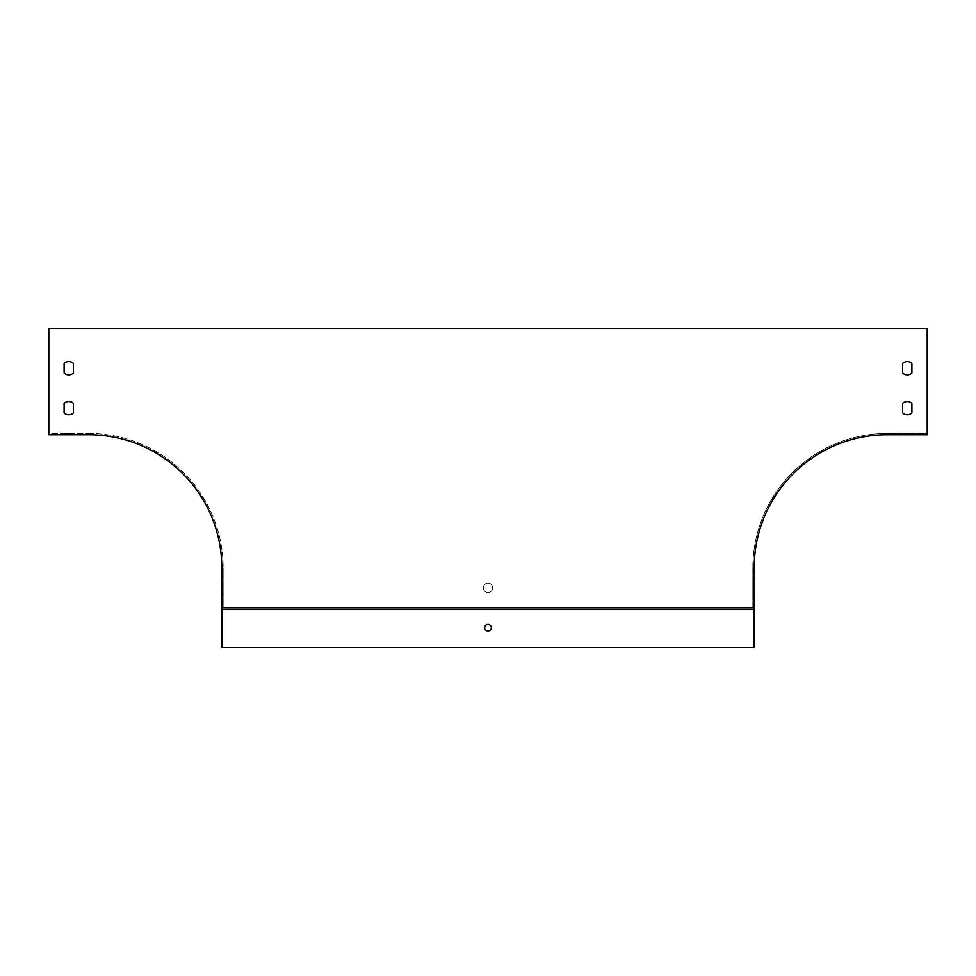 <?xml version="1.0" encoding="UTF-8"?>
<svg xmlns="http://www.w3.org/2000/svg" width="976" height="976" viewBox="0 0 976 976"><rect width="100%" height="100%" fill="white"/><g stroke="black" fill="none" stroke-linecap="round" stroke-linejoin="round"><path stroke-width="0.73" stroke-dasharray="4.88 3.66" d="M48.8 434.759L88.731 434.759A133.09 133.09 0 0 1 221.82 567.849L221.82 607.78L754.18 607.78L221.82 607.78L221.82 647.71L754.18 647.71L754.18 567.849A133.09 133.09 0 0 1 887.269 434.759L927.2 434.759L927.2 328.29L48.8 328.29L48.8 433.429L88.731 433.429L48.8 433.429L48.8 328.29L48.8 434.759M68.759 434.759L73.42 434.759L68.759 434.759M64.111 433.429L73.42 433.429L64.111 433.429L64.111 434.759M64.111 363.462A6.649 6.649 0 0 1 73.42 363.462L73.42 372.966A6.649 6.649 0 0 1 64.111 372.966L64.111 363.462A6.649 6.649 0 0 1 73.42 363.462L73.42 372.966A6.649 6.649 0 0 1 64.111 372.966L64.111 363.462M64.111 403.393A6.649 6.649 0 0 1 73.42 403.393L73.42 412.897A6.649 6.649 0 0 1 64.111 412.897L64.111 403.393A6.649 6.649 0 0 1 73.42 403.393L73.42 412.897A6.649 6.649 0 0 1 64.111 412.897L64.111 403.393M902.58 403.393A6.649 6.649 0 0 1 911.889 403.393L911.889 412.897A6.649 6.649 0 0 1 902.58 412.897L902.58 403.393A6.649 6.649 0 0 1 911.889 403.393L911.889 412.897A6.649 6.649 0 0 1 902.58 412.897L902.58 403.393A6.649 6.649 0 0 1 911.889 403.393M902.58 363.462A6.649 6.649 0 0 1 911.889 363.462L911.889 372.966A6.649 6.649 0 0 1 902.58 372.966L902.58 363.462A6.649 6.649 0 0 1 911.889 363.462L911.889 372.966A6.649 6.649 0 0 1 902.58 372.966L902.58 363.462A6.649 6.649 0 0 1 911.889 363.462M927.2 433.429L927.2 328.29L48.8 328.29L927.2 328.29L927.2 433.429L887.269 433.429A134.42 134.42 0 0 0 752.85 567.849L752.85 607.78L223.15 607.78L223.15 567.849L223.15 607.78L752.85 607.78L752.85 567.849A134.42 134.42 0 0 1 887.269 433.429L927.2 433.429M88.731 433.429A134.42 134.42 0 0 1 223.15 567.849A134.42 134.42 0 0 0 88.731 433.429M221.82 592.481L221.82 583.16L221.82 592.481L221.82 583.16L221.82 592.481L223.15 592.481L223.15 583.16L223.15 592.481L223.15 583.16L223.15 592.481L221.82 592.481M754.18 592.481L754.18 583.16L754.18 592.481L754.18 583.16L754.18 592.481L752.85 592.481L752.85 583.16L752.85 592.481L752.85 583.16L752.85 592.481L754.18 592.481M907.241 434.759L902.58 434.759L907.241 434.759M907.241 433.429L902.58 433.429L907.241 433.429M483.34 587.82A4.66 4.66 0 0 1 490.33 583.782A4.66 4.66 0 0 1 490.33 591.846A4.66 4.66 0 0 1 483.34 587.82A4.66 4.66 0 0 1 488 583.16A4.66 4.66 0 0 1 492.66 587.82A4.66 4.66 0 0 1 488 592.481A4.66 4.66 0 0 1 483.34 587.82M64.111 372.966A6.649 6.649 0 0 0 73.42 372.966M902.58 412.897A6.649 6.649 0 0 0 911.889 412.897M221.82 609.109L754.18 609.109M491.331 627.751A3.331 3.331 0 0 1 486.341 630.63A3.331 3.331 0 0 1 486.341 624.86A3.331 3.331 0 0 1 491.331 627.751M221.82 583.16L223.15 583.16L221.82 583.16M752.85 583.16L754.18 583.16L752.85 583.16M902.58 433.429L902.58 434.759M911.889 433.429L911.889 434.759M73.42 433.429L73.42 434.759"/><path stroke-width="1.46" d="M48.8 434.759L88.731 434.759A133.09 133.09 0 0 1 221.82 567.849L221.82 647.71L754.18 647.71L754.18 567.849A133.09 133.09 0 0 1 887.269 434.759L927.2 434.759L927.2 328.29L48.8 328.29L48.8 434.759M64.111 372.966L64.111 363.462A6.649 6.649 0 0 1 73.42 363.462L73.42 372.966A6.649 6.649 0 0 1 64.111 372.966L64.111 363.462A6.649 6.649 0 0 1 73.42 363.462L73.42 372.966M64.111 412.897L64.111 403.393A6.649 6.649 0 0 1 73.42 403.393L73.42 412.897A6.649 6.649 0 0 1 64.111 412.897A6.649 6.649 0 0 0 73.42 412.897L73.42 403.393A6.649 6.649 0 0 0 64.111 403.393L64.111 412.897M902.58 412.897L902.58 403.393A6.649 6.649 0 0 1 911.889 403.393L911.889 412.897A6.649 6.649 0 0 1 902.58 412.897L902.58 403.393M902.58 363.462L902.58 372.966L902.58 363.462A6.649 6.649 0 0 1 911.889 363.462L911.889 372.966A6.649 6.649 0 0 1 902.58 372.966A6.649 6.649 0 0 0 911.889 372.966L911.889 363.462M754.18 609.109L221.82 609.109M911.889 412.897L911.889 403.393M491.331 627.751A3.331 3.331 0 0 0 486.341 624.86A3.331 3.331 0 0 0 486.341 630.63A3.331 3.331 0 0 0 491.331 627.751"/></g></svg>
